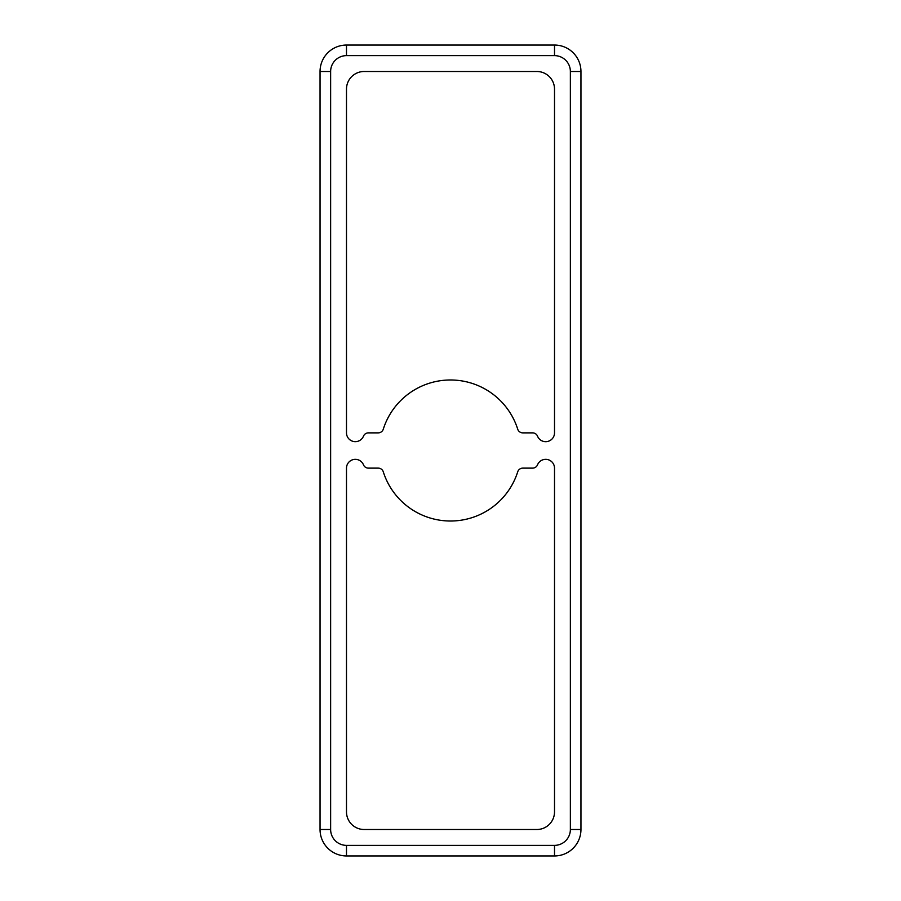 <?xml version="1.0" encoding="UTF-8"?>
<svg xmlns="http://www.w3.org/2000/svg" width="901" height="901" viewBox="0 0 901 901"><rect width="100%" height="100%" fill="white"/><g stroke="black" fill="none" stroke-linecap="round" stroke-linejoin="round"><path stroke-width="1.35" d="M545.691 441.681A8.819 8.819 0 0 0 554.509 432.874L554.509 89.12A17.626 17.626 0 0 0 536.883 71.494L364.117 71.494A17.626 17.626 0 0 0 346.491 89.12L346.491 432.874A8.819 8.819 0 0 0 363.475 436.174A5.293 5.293 0 0 1 368.385 432.874L378.251 432.874A5.293 5.293 0 0 0 383.285 429.18A70.515 70.515 0 0 1 517.715 429.18A5.293 5.293 0 0 0 522.749 432.874L532.615 432.874A5.293 5.293 0 0 1 537.525 436.174A8.819 8.819 0 0 0 545.691 441.681M450.5 521.015A70.515 70.515 0 0 1 383.285 471.82A5.293 5.293 0 0 0 378.251 468.126L368.385 468.126A5.293 5.293 0 0 1 363.475 464.826A8.819 8.819 0 0 0 346.491 468.126L346.491 811.88A17.626 17.626 0 0 0 364.117 829.506L536.883 829.506A17.626 17.626 0 0 0 554.509 811.88L554.509 468.126A8.819 8.819 0 0 0 537.525 464.826A5.293 5.293 0 0 1 532.615 468.126L522.749 468.126A5.293 5.293 0 0 0 517.715 471.82A70.515 70.515 0 0 1 450.5 521.015M554.509 845.375L554.509 855.95A26.444 26.444 0 0 0 580.954 829.506L580.954 71.494A26.444 26.444 0 0 0 554.509 45.05L346.491 45.05A26.444 26.444 0 0 0 320.046 71.494L320.046 829.506A26.444 26.444 0 0 0 346.491 855.95L554.509 855.95A26.444 26.444 0 0 0 580.954 829.506L570.367 829.506L570.367 71.494A15.869 15.869 0 0 0 554.509 55.625L346.491 55.625A15.869 15.869 0 0 0 330.633 71.494L330.633 829.506A15.869 15.869 0 0 0 346.491 845.375L554.509 845.375A15.869 15.869 0 0 0 570.367 829.506M346.491 845.375L346.491 855.95A26.444 26.444 0 0 1 320.046 829.506L330.633 829.506M330.633 71.494L320.046 71.494A26.444 26.444 0 0 1 346.491 45.05L346.491 55.625M554.509 55.625L554.509 45.05A26.444 26.444 0 0 1 580.954 71.494L570.367 71.494"/></g></svg>
